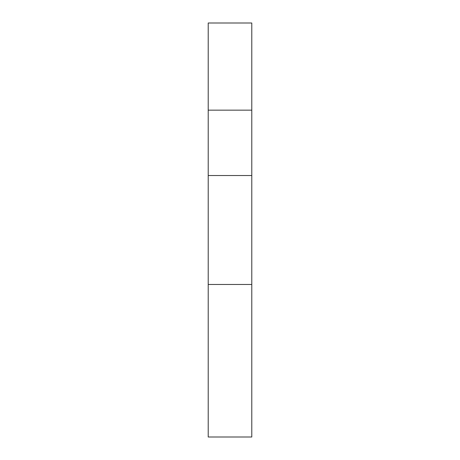 <?xml version="1.0" encoding="UTF-8"?>
<svg xmlns="http://www.w3.org/2000/svg" width="460" height="460" viewBox="0 0 460 460"><rect width="100%" height="100%" fill="white"/><g stroke="black" fill="none" stroke-linecap="round" stroke-linejoin="round"><path stroke-width="0.69" d="M208.213 284.476L208.213 437L251.787 437L251.787 23L208.213 23L208.213 284.476L251.787 284.476M208.213 175.524L251.787 175.524M208.213 110.159L251.787 110.159"/></g></svg>
